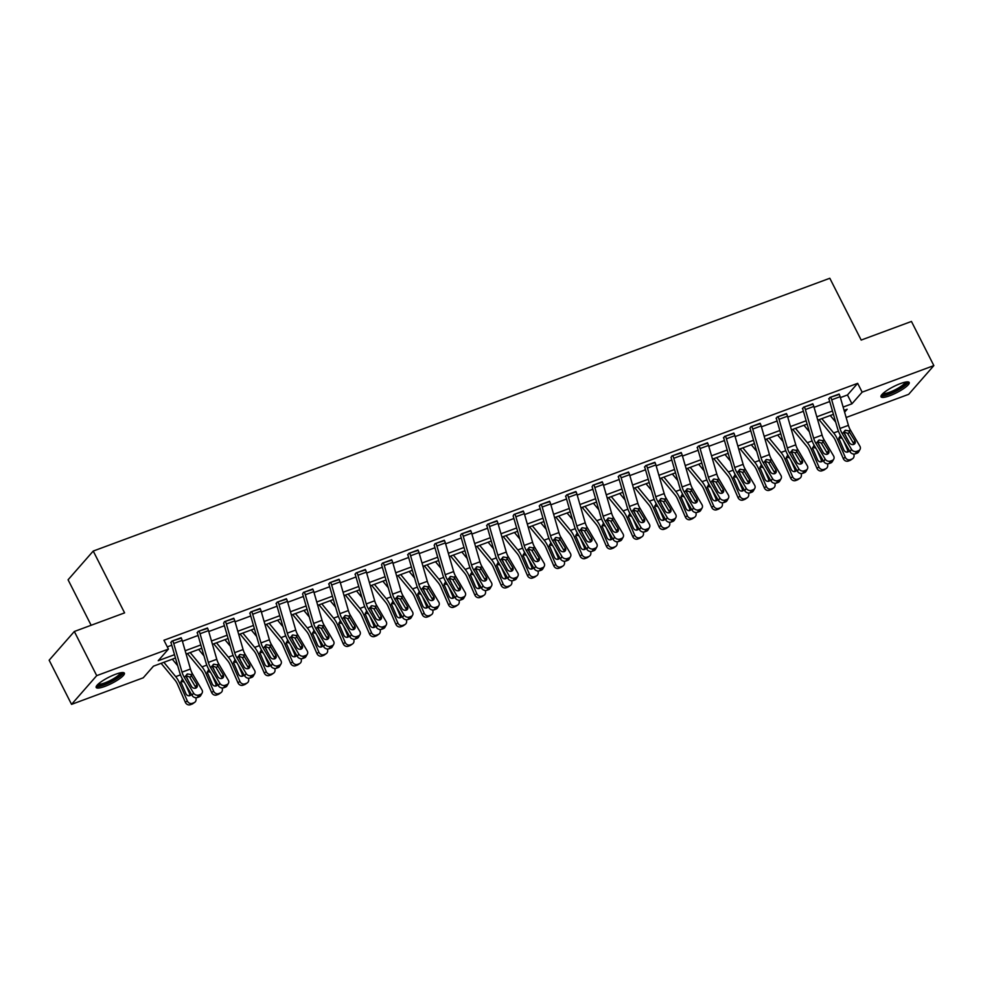 <?xml version="1.0" encoding="UTF-8"?>
<svg xmlns="http://www.w3.org/2000/svg" width="983" height="983" viewBox="0 0 983 983"><rect width="100%" height="100%" fill="white"/><g stroke="black" fill="none" stroke-linecap="round" stroke-linejoin="round"><path stroke-width="1.47" d="M115.589 674.264A15.814 3.404 -26.9 0 1 124.386 673.158A15.814 3.404 -26.9 0 1 104.972 686.367A15.814 3.404 -26.9 0 1 96.174 687.473A15.814 3.404 -26.9 0 1 115.589 674.264M900.416 383.591A15.814 3.404 -26.9 0 1 909.214 382.498A15.814 3.404 -26.9 0 1 889.812 395.707A15.814 3.404 -26.9 0 1 881.014 396.8A15.814 3.404 -26.9 0 1 900.416 383.591M91.136 625.262L68.073 579.786L93.238 551.058L829.824 278.263L861.182 340.069L911.45 321.453L933.85 365.602L908.673 394.33L846.142 417.492M175.466 658.008L153.459 666.167L143.248 677.803L71.55 704.369L96.715 675.64L168.425 649.087L158.214 660.723L174.507 654.69M96.715 675.64L74.327 631.491L49.15 660.207L71.55 704.369M840.391 397.599L847.469 394.969L857.668 383.333L163.94 640.252L168.425 649.087M167.307 646.875L171.767 645.217M182.433 641.272L198.087 635.473M208.74 631.528L224.407 625.729M235.06 621.784L250.726 615.985M261.38 612.028L277.046 606.228M287.7 602.284L303.366 596.484M314.019 592.54L329.686 586.74M340.339 582.796L356.006 576.984M366.659 573.04L382.313 567.24M392.979 563.296L408.633 557.496M419.299 553.552L434.953 547.752M445.606 543.808L461.273 537.996M471.926 534.052L487.593 528.252M498.246 524.308L513.912 518.508M524.566 514.564L540.232 508.764M550.885 504.807L566.552 499.008M577.205 495.063L592.872 489.264M603.525 485.319L619.179 479.52M629.845 475.575L645.499 469.776M656.165 465.819L671.819 460.019M682.472 456.075L698.139 450.275M708.792 446.331L724.459 440.531M735.112 436.587L750.779 430.787M761.432 426.831L777.098 421.031M787.752 417.087L803.418 411.287M814.071 407.343L829.738 401.543M839.273 394.429L829.787 397.451L828.939 399.086M812.953 404.185L803.48 407.208L802.62 408.83M786.633 413.929L777.16 416.952L776.3 418.574M760.326 423.673L750.84 426.696L749.98 428.33A2.027 0.934 69.7 0 1 750.299 429.116L758.581 457.771A15.212 7.016 -110.3 0 0 761.69 465.045L771.09 481.019L772.503 478.537A4.055 3.354 29.6 0 0 777.823 480.589L779.507 479.974A4.055 3.354 29.6 0 0 781.092 478.66A4.055 3.354 29.6 0 0 780.932 475.416L771.532 459.442A10.137 4.682 -110.3 0 1 769.456 454.588L761.174 425.934A7.102 3.268 69.7 0 0 760.129 423.292L760.117 423.255M734.006 433.429L724.52 436.44L723.66 438.074M707.686 443.173L698.2 446.196L697.34 447.818M681.366 452.917L671.88 455.94L671.02 457.562A2.027 0.934 69.7 0 1 671.34 458.361L679.622 487.015A15.212 7.016 -110.3 0 0 682.73 494.289L692.143 510.251L693.543 507.781A4.055 3.354 29.6 0 0 698.864 509.833L700.547 509.206A4.055 3.354 29.6 0 0 702.132 507.904A4.055 3.354 29.6 0 0 701.973 504.648L692.573 488.686A10.137 4.682 -110.3 0 1 690.508 483.833L682.214 455.178A7.102 3.268 69.7 0 0 681.182 452.536L681.158 452.499M655.047 462.661L645.561 465.684L644.701 467.318M628.727 472.418L619.241 475.428L618.393 477.062M602.407 482.161L592.921 485.184L592.073 486.806A2.027 0.934 69.7 0 1 592.38 487.593L600.674 516.259A15.212 7.016 -110.3 0 0 603.783 523.521L613.183 539.495L614.584 537.013A4.055 3.354 29.6 0 0 619.904 539.077L621.6 538.451A4.055 3.354 29.6 0 0 623.173 537.148A4.055 3.354 29.6 0 0 623.025 533.892L613.625 517.918A10.137 4.682 -110.3 0 1 611.549 513.077L603.267 484.422A7.102 3.268 69.7 0 0 602.223 481.781L602.21 481.744M576.087 491.905L566.613 494.928L565.753 496.55M549.767 501.649L540.294 504.672L539.434 506.306M523.46 511.406L513.974 514.416L513.114 516.05A2.027 0.934 69.7 0 1 513.433 516.837L521.715 545.504A15.212 7.016 -110.3 0 0 524.824 552.765L534.224 568.739L535.637 566.257A4.055 3.354 29.6 0 0 540.957 568.321L542.641 567.695A4.055 3.354 29.6 0 0 544.226 566.392A4.055 3.354 29.6 0 0 544.066 563.136L534.666 547.162A10.137 4.682 -110.3 0 1 532.589 542.321L524.308 513.654A7.102 3.268 69.7 0 0 523.263 511.025L523.251 510.988M497.14 521.15L487.654 524.172L486.794 525.794M470.82 530.894L461.334 533.916L460.474 535.538A2.027 0.934 69.7 0 1 460.794 536.337L469.075 564.992A15.212 7.016 -110.3 0 0 472.184 572.266L481.584 588.227L482.997 585.757A4.055 3.354 29.6 0 0 488.318 587.809L490.001 587.195A4.055 3.354 29.6 0 0 491.586 585.88A4.055 3.354 29.6 0 0 491.426 582.624L482.026 566.663A10.137 4.682 -110.3 0 1 479.962 561.809L471.668 533.155A7.102 3.268 69.7 0 0 470.636 530.513L470.611 530.476M444.5 540.638L435.014 543.66L434.154 545.295A2.027 0.934 69.7 0 1 434.474 546.081L442.755 574.736A15.212 7.016 -110.3 0 0 445.864 582.01L455.276 597.983L456.677 595.501A4.055 3.354 29.6 0 0 461.998 597.566L463.681 596.939A4.055 3.354 29.6 0 0 465.266 595.624A4.055 3.354 29.6 0 0 465.106 592.38L455.707 576.407A10.137 4.682 -110.3 0 1 453.642 571.565L445.348 542.899A7.102 3.268 69.7 0 0 444.316 540.257L444.291 540.232M418.18 550.394L408.695 553.404L407.834 555.039M391.861 560.138L382.375 563.161L381.527 564.783A2.027 0.934 69.7 0 1 381.834 565.569L390.128 594.236A15.212 7.016 -110.3 0 0 393.237 601.498L402.637 617.471L404.038 615.002A4.055 3.354 29.6 0 0 409.358 617.054L411.054 616.427A4.055 3.354 29.6 0 0 412.627 615.125A4.055 3.354 29.6 0 0 412.479 611.868L403.079 595.895A10.137 4.682 -110.3 0 1 401.003 591.053L392.709 562.399A7.102 3.268 69.7 0 0 391.676 559.757L391.664 559.72M365.541 569.882L356.055 572.905L355.207 574.527M339.221 579.626L329.747 582.649L328.887 584.283M312.901 589.382L303.428 592.393L302.567 594.027A2.027 0.934 69.7 0 1 302.887 594.813L311.169 623.48A15.212 7.016 -110.3 0 0 314.277 630.742L323.677 646.716L325.09 644.234A4.055 3.354 29.6 0 0 330.411 646.298L332.094 645.671A4.055 3.354 29.6 0 0 333.679 644.369A4.055 3.354 29.6 0 0 333.52 641.113L324.12 625.139A10.137 4.682 -110.3 0 1 322.043 620.298L313.761 591.631A7.102 3.268 69.7 0 0 312.717 589.001L312.705 588.964M286.594 599.126L277.108 602.149L276.248 603.771M260.274 608.87L250.788 611.893L249.928 613.527M233.954 618.626L224.468 621.637L223.608 623.271A2.027 0.934 69.7 0 1 223.927 624.058L232.209 652.712A15.212 7.016 -110.3 0 0 235.318 659.986L244.718 675.96L246.131 673.478A4.055 3.354 29.6 0 0 251.451 675.542L253.135 674.916A4.055 3.354 29.6 0 0 254.72 673.601A4.055 3.354 29.6 0 0 254.56 670.357L245.16 654.383A10.137 4.682 -110.3 0 1 243.096 649.542L234.802 620.875A7.102 3.268 69.7 0 0 233.77 618.233L233.745 618.209M207.634 628.37L198.148 631.393L197.288 633.015M181.314 638.114L171.828 641.137L170.968 642.759M74.327 631.491L124.595 612.876L93.238 551.058M857.668 383.333L862.152 392.156L933.85 365.602M843.131 407.073L851.942 403.804L862.152 392.156M185.173 650.746L200.827 644.946M211.48 641.002L227.147 635.202M237.8 631.258L253.467 625.458M264.12 621.502L279.786 615.702M290.44 611.758L306.106 605.958M316.759 602.014L332.426 596.214M343.079 592.27L358.746 586.47M369.399 582.514L385.053 576.714M395.719 572.77L411.373 566.97M422.039 563.026L437.693 557.226M448.346 553.282L464.013 547.47M474.666 543.525L490.333 537.726M500.986 533.781L516.653 527.982M527.306 524.037L542.972 518.238M553.626 514.293L569.292 508.481M579.945 504.537L595.612 498.737M606.265 494.793L621.92 488.993M632.585 485.049L648.239 479.249M658.905 475.293L674.559 469.493M685.212 465.549L700.879 459.749M711.532 455.805L727.199 450.005M737.852 446.061L753.519 440.261M764.172 436.305L779.838 430.505M790.492 426.561L806.158 420.761M816.812 416.817L832.478 411.017M844.606 412.172L847.186 409.235L844.09 410.378M833.437 414.334L817.77 420.134M807.117 424.078L791.45 429.878M780.797 433.822L765.13 439.622M754.477 443.566L738.811 449.378M728.157 453.323L712.491 459.122M701.837 463.067L686.171 468.866M675.518 472.811L659.863 478.61M649.198 482.555L633.543 488.367M622.878 492.311L607.224 498.111M596.57 502.055L580.904 507.855M570.251 511.799L554.584 517.599M543.931 521.555L528.264 527.355M517.611 531.299L501.944 537.099M491.291 541.043L475.625 546.843M464.971 550.787L449.305 556.587M438.651 560.543L422.997 566.343M412.332 570.287L396.677 576.087M386.012 580.031L370.358 585.831M359.704 589.775L344.038 595.575M333.384 599.532L317.718 605.331M307.065 609.276L291.398 615.075M280.745 619.02L265.078 624.819M254.425 628.764L238.758 634.563M228.105 638.52L212.439 644.32M201.785 648.264L186.131 654.064M847.469 394.969L851.942 403.804M839.077 394.023L839.089 394.048A7.102 3.268 69.7 0 1 840.133 396.69L848.415 425.356A10.137 4.682 -110.3 0 0 850.492 430.198L859.892 446.171A4.055 3.354 29.6 0 1 860.039 449.415A4.055 3.354 29.6 0 1 858.466 450.73L856.771 451.357L855.37 453.827L857.053 453.212L858.466 450.73M828.73 398.668L828.952 399.123A2.027 0.934 69.7 0 1 829.247 399.872L837.541 428.527A15.212 7.016 -110.3 0 0 840.649 435.801L850.049 451.775L851.45 449.292A4.055 3.354 29.6 0 0 856.771 451.357M830.635 397.144L830.66 397.181A7.102 3.268 69.7 0 1 831.692 399.811L839.986 428.477A10.137 4.682 -110.3 0 0 842.05 433.319L851.45 449.292M853.846 444.365A3.244 2.679 29.6 0 0 853.453 443.247L847.518 433.257L843.66 431.967M855.37 453.827A4.055 3.354 -150.4 0 1 850.049 451.775M860.039 449.415L858.638 451.897A4.055 3.354 -150.4 0 1 857.053 453.212M848.673 430.873L854.866 440.777A3.244 2.679 -150.4 0 1 849.459 442.768L843.869 432.643L845.466 430.247L848.673 430.873L850.492 430.198M844.606 430.787L845.466 430.247M819.072 419.643L832.97 436.477A10.137 4.682 69.7 0 1 835.538 440.753L843.291 458.606L845.257 457.23A4.055 3.576 55.1 0 0 850.246 459.688L848.268 461.052A4.055 3.576 -124.9 0 1 843.291 458.606M821.825 418.623L833.658 432.95A15.212 7.016 69.7 0 1 837.504 439.389L845.257 457.23M830.266 415.502L835.661 422.039M843.869 432.311A15.212 7.016 69.7 0 1 845.933 436.268L846.805 438.246M853.662 454.048L853.699 454.109A4.055 3.576 55.1 0 1 852.642 458.692L850.676 460.056A4.055 3.576 -124.9 0 1 849.963 460.437L848.268 461.052M849.337 450.57A3.244 2.863 -124.9 0 1 843.881 450.017L839.064 438.811L840.158 435.678M849.963 460.437L851.929 459.061L850.246 459.688M851.929 459.061A4.055 3.576 55.1 0 0 852.642 458.692M847.285 452.119A3.244 2.863 55.1 0 0 847.309 449.391L848.255 448.727M843.574 440.765L847.309 449.391M842.148 438.307L838.99 437.632M906.535 381.932A13.688 2.949 -26.9 0 1 906.559 381.969A13.688 2.949 -26.9 0 1 896.115 390.669A13.688 2.949 -26.9 0 1 882.242 394.515A13.688 2.949 -26.9 0 1 882.144 394.318M881.063 395.842A15.716 3.379 153.1 0 0 895.931 391.246A15.716 3.379 153.1 0 0 908.403 381.969M883.041 393.433A12.668 2.728 153.1 0 0 895.181 389.784A12.668 2.728 153.1 0 0 905.294 382.141M121.708 672.605A13.688 2.949 -26.9 0 1 117.186 677.84A13.688 2.949 -26.9 0 1 104.972 684.143A13.688 2.949 -26.9 0 1 97.317 684.979M98.214 684.094A12.668 2.728 153.1 0 0 104.874 682.878A12.668 2.728 153.1 0 0 120.467 672.802M96.236 686.503A15.716 3.379 153.1 0 0 104.296 684.918A15.716 3.379 153.1 0 0 123.575 672.63M812.757 403.767L812.769 403.804A7.102 3.268 69.7 0 1 813.813 406.434L822.095 435.1A10.137 4.682 -110.3 0 0 824.172 439.942L833.572 455.915A4.055 3.354 29.6 0 1 833.719 459.172A4.055 3.354 29.6 0 1 832.146 460.474L830.463 461.101L829.05 463.583L830.733 462.956L832.146 460.474M802.411 408.424L802.632 408.867A2.027 0.934 69.7 0 1 802.927 409.616L811.221 438.283A15.212 7.016 -110.3 0 0 814.329 445.545L823.729 461.519L825.13 459.036A4.055 3.354 29.6 0 0 830.463 461.101M812.769 403.804L804.34 406.925A7.102 3.268 69.7 0 1 805.372 409.567L813.666 438.221A10.137 4.682 -110.3 0 0 815.73 443.075L825.13 459.036M827.539 454.121A3.244 2.679 29.6 0 0 827.133 453.003L821.198 443.001L817.34 441.723M829.05 463.583A4.055 3.354 -150.4 0 1 823.729 461.519M833.719 459.172L832.318 461.641A4.055 3.354 -150.4 0 1 830.733 462.956M822.353 440.617L828.546 450.521A3.244 2.679 -150.4 0 1 823.152 452.524L817.549 442.399L819.146 439.991L822.353 440.617L824.172 439.942M818.286 440.531L819.146 439.991M777.995 416.632L786.449 413.548A7.102 3.268 69.7 0 1 787.494 416.19L795.775 444.844A10.137 4.682 -110.3 0 0 797.852 449.698L807.252 465.659A4.055 3.354 29.6 0 1 807.399 468.916A4.055 3.354 29.6 0 1 805.827 470.218L804.143 470.845L802.73 473.327L804.426 472.7L805.827 470.218M776.091 418.168L776.312 418.611A2.027 0.934 69.7 0 1 776.619 419.372L784.901 448.027A15.212 7.016 -110.3 0 0 788.01 455.301L797.41 471.262L798.823 468.793A4.055 3.354 29.6 0 0 804.143 470.845M778.02 416.669A7.102 3.268 69.7 0 1 779.052 419.311L787.346 447.965A10.137 4.682 -110.3 0 0 789.41 452.819L798.823 468.793M801.219 463.865A3.244 2.679 29.6 0 0 800.826 462.747L794.878 452.745L791.02 451.467M802.73 473.327A4.055 3.354 -150.4 0 1 797.41 471.262M807.399 468.916L805.999 471.398A4.055 3.354 -150.4 0 1 804.426 472.7M796.033 450.361L802.226 460.265A3.244 2.679 -150.4 0 1 796.832 462.268L791.229 452.143L792.826 449.747L796.033 450.361L797.852 449.698M791.966 450.275L792.826 449.747M792.753 429.399L806.65 446.221A10.137 4.682 69.7 0 1 809.218 450.509L816.971 468.35L818.937 466.986A4.055 3.576 55.1 0 0 823.926 469.432L821.948 470.808A4.055 3.576 -124.9 0 1 816.971 468.35M795.505 428.379L807.338 442.706A15.212 7.016 69.7 0 1 811.184 449.133L818.937 466.986M803.947 425.246L809.341 431.783M817.549 442.055A15.212 7.016 69.7 0 1 819.625 446.012L820.486 448.002M827.342 463.792L827.379 463.853A4.055 3.576 55.1 0 1 826.322 468.436L824.356 469.813A4.055 3.576 -124.9 0 1 823.643 470.181L821.948 470.808M823.017 460.314A3.244 2.863 -124.9 0 1 817.561 459.761L812.744 448.555L813.838 445.434M823.643 470.181L825.609 468.805L823.926 469.432M825.609 468.805A4.055 3.576 55.1 0 0 826.322 468.436M820.965 461.863A3.244 2.863 55.1 0 0 821.002 459.135L821.935 458.483M817.254 450.521L821.002 459.135M815.829 448.051L812.671 447.376M766.445 439.143L780.342 455.965A10.137 4.682 69.7 0 1 782.898 460.253L790.651 478.107L792.617 476.73A4.055 3.576 55.1 0 0 797.606 479.176L795.64 480.552A4.055 3.576 -124.9 0 1 790.651 478.107M769.185 438.123L781.018 452.45A15.212 7.016 69.7 0 1 784.864 458.877L792.617 476.73M777.627 435.002L783.021 441.539M791.241 451.811A15.212 7.016 69.7 0 1 793.306 455.756L794.166 457.746M801.022 473.536L801.059 473.609A4.055 3.576 55.1 0 1 800.002 478.18L798.036 479.557A4.055 3.576 -124.9 0 1 797.324 479.925L795.64 480.552M796.697 470.058A3.244 2.863 -124.9 0 1 791.254 469.505L786.437 458.299L787.518 455.178M797.324 479.925L799.29 478.549L797.606 479.176M799.29 478.549A4.055 3.576 55.1 0 0 800.002 478.18M794.645 471.607A3.244 2.863 55.1 0 0 794.682 468.879L795.616 468.227M790.934 460.265L794.682 468.879M789.521 457.795L786.363 457.132M751.676 426.389L751.7 426.413A7.102 3.268 69.7 0 1 752.732 429.055L761.026 457.722A10.137 4.682 -110.3 0 0 763.091 462.563L772.503 478.537M774.899 473.609A3.244 2.679 29.6 0 0 774.506 472.491L768.559 462.501L764.7 461.211M777.823 480.589L776.41 483.071L778.106 482.444L779.507 479.974M776.41 483.071A4.055 3.354 -150.4 0 1 771.09 481.019M781.092 478.66L779.679 481.142A4.055 3.354 -150.4 0 1 778.106 482.444M769.714 460.118L775.906 470.021A3.244 2.679 -150.4 0 1 770.512 472.012L764.909 461.887L766.507 459.491L769.714 460.118L771.532 459.442M765.646 460.019L766.507 459.491M723.451 437.656L723.685 438.111A2.027 0.934 69.7 0 1 723.98 438.86L732.261 467.515A15.212 7.016 -110.3 0 0 735.37 474.789L744.77 490.763L746.183 488.281L736.783 472.307A10.137 4.682 -110.3 0 1 734.706 467.466L726.412 438.799A7.102 3.268 69.7 0 0 725.38 436.169L733.822 433.036A7.102 3.268 69.7 0 1 734.854 435.678L743.136 464.345A10.137 4.682 -110.3 0 0 745.212 469.186L754.612 485.16A4.055 3.354 29.6 0 1 754.772 488.404A4.055 3.354 29.6 0 1 753.187 489.718L751.504 490.345L750.09 492.815L751.786 492.2L753.187 489.718M748.579 483.353A3.244 2.679 29.6 0 0 748.186 482.248L742.239 472.245L738.38 470.955M750.09 492.815A4.055 3.354 -150.4 0 1 744.77 490.763M754.772 488.404L753.359 490.886A4.055 3.354 -150.4 0 1 751.786 492.2M746.183 488.281A4.055 3.354 29.6 0 0 751.504 490.345M743.394 469.862L749.587 479.765A3.244 2.679 -150.4 0 1 744.192 481.768L738.589 471.643L740.187 469.235L743.394 469.862L745.212 469.186M739.339 469.776L740.187 469.235M707.477 442.755L707.502 442.792A7.102 3.268 69.7 0 1 708.534 445.434L716.828 474.089A10.137 4.682 -110.3 0 0 718.892 478.93L728.292 494.904A4.055 3.354 29.6 0 1 728.452 498.16A4.055 3.354 29.6 0 1 726.867 499.462L725.184 500.089L723.783 502.571L725.466 501.944L726.867 499.462M697.131 447.412L697.365 447.855A2.027 0.934 69.7 0 1 697.66 448.604L705.941 477.271A15.212 7.016 -110.3 0 0 709.05 484.533L718.45 500.507L719.863 498.025A4.055 3.354 29.6 0 0 725.184 500.089M699.048 445.877L699.06 445.913A7.102 3.268 69.7 0 1 700.105 448.555L708.387 477.21A10.137 4.682 -110.3 0 0 710.463 482.063L719.863 498.025M722.259 493.11A3.244 2.679 29.6 0 0 721.866 491.991L715.919 481.989L712.061 480.712M723.783 502.571A4.055 3.354 -150.4 0 1 718.45 500.507M728.452 498.16L727.039 500.63A4.055 3.354 -150.4 0 1 725.466 501.944M717.074 479.606L723.267 489.509A3.244 2.679 -150.4 0 1 717.873 491.512L712.282 481.387L713.879 478.979L717.074 479.606L718.892 478.93M713.019 479.52L713.879 478.979M740.125 448.887L754.022 465.709A10.137 4.682 69.7 0 1 756.578 469.997L764.332 487.851L766.298 486.474A4.055 3.576 55.1 0 0 771.286 488.932L769.32 490.296A4.055 3.576 -124.9 0 1 764.332 487.851M742.865 447.867L754.711 462.194A15.212 7.016 69.7 0 1 758.544 468.633L766.298 486.474M751.307 444.746L756.701 451.283M764.921 461.555A15.212 7.016 69.7 0 1 766.986 465.5L767.846 467.49M774.715 483.28L774.739 483.353A4.055 3.576 55.1 0 1 773.682 487.924L771.716 489.301A4.055 3.576 -124.9 0 1 771.004 489.669L769.32 490.296M770.377 479.802A3.244 2.863 -124.9 0 1 764.934 479.262L760.117 468.043L761.198 464.922M771.004 489.669L772.97 488.305L771.286 488.932M772.97 488.305A4.055 3.576 55.1 0 0 773.682 487.924M768.325 481.363A3.244 2.863 55.1 0 0 768.362 478.635L769.296 477.971M764.614 470.009L768.362 478.635M763.201 467.552L760.043 466.876M713.805 458.631L727.703 475.465A10.137 4.682 69.7 0 1 730.258 479.741L738.012 497.595L739.99 496.218A4.055 3.576 55.1 0 0 744.967 498.676L743.001 500.04A4.055 3.576 -124.9 0 1 738.012 497.595M716.558 457.611L728.391 471.951A15.212 7.016 69.7 0 1 732.224 478.377L739.99 496.218M724.987 454.49L730.381 461.027M738.602 471.299A15.212 7.016 69.7 0 1 740.666 475.256L741.526 477.234M748.395 493.036L748.419 493.097A4.055 3.576 55.1 0 1 747.363 497.681L745.397 499.045A4.055 3.576 -124.9 0 1 744.684 499.425L743.001 500.04M744.057 489.559A3.244 2.863 -124.9 0 1 738.614 489.006L733.797 477.799L734.879 474.666M744.684 499.425L746.65 498.049L744.967 498.676M746.65 498.049A4.055 3.576 55.1 0 0 747.363 497.681M742.005 491.107A3.244 2.863 55.1 0 0 742.042 488.379L742.988 487.715M738.294 479.753L742.042 488.379M736.881 477.296L733.723 476.62M687.486 468.387L701.383 485.209A10.137 4.682 69.7 0 1 703.939 489.497L711.704 507.339L713.67 505.975A4.055 3.576 55.1 0 0 718.647 508.42L716.681 509.796A4.055 3.576 -124.9 0 1 711.704 507.339M690.238 467.367L702.071 481.695A15.212 7.016 69.7 0 1 705.905 488.121L713.67 505.975M698.667 464.234L704.074 470.771M712.282 481.043A15.212 7.016 69.7 0 1 714.346 485L715.206 486.99M722.075 502.78L722.1 502.841A4.055 3.576 55.1 0 1 721.043 507.425L719.077 508.801A4.055 3.576 -124.9 0 1 718.364 509.169L716.681 509.796M717.75 499.303A3.244 2.863 -124.9 0 1 712.294 498.75L707.477 487.543L708.559 484.422M718.364 509.169L720.33 507.793L718.647 508.42M720.33 507.793A4.055 3.576 55.1 0 0 721.043 507.425M715.685 500.851A3.244 2.863 55.1 0 0 715.722 498.123L716.668 497.472M711.975 489.509L715.722 498.123M710.562 487.04L707.404 486.364M661.166 478.131L675.063 494.953A10.137 4.682 69.7 0 1 677.619 499.241L685.384 517.095L687.35 515.719A4.055 3.576 55.1 0 0 692.327 518.164L690.361 519.54A4.055 3.576 -124.9 0 1 685.384 517.095M663.918 477.111L675.751 491.439A15.212 7.016 69.7 0 1 679.597 497.865L687.35 515.719M672.347 473.99L677.754 480.527M685.962 490.8A15.212 7.016 69.7 0 1 688.026 494.744L688.886 496.734M695.755 512.524L695.78 512.598A4.055 3.576 55.1 0 1 694.723 517.169L692.757 518.545A4.055 3.576 -124.9 0 1 692.044 518.913L690.361 519.54M691.43 509.047A3.244 2.863 -124.9 0 1 685.974 508.494L681.158 497.287L682.239 494.166M692.044 518.913L694.023 517.537L692.327 518.164M694.023 517.537A4.055 3.576 55.1 0 0 694.723 517.169M689.378 510.595A3.244 2.863 55.1 0 0 689.402 507.867L690.349 507.216M685.655 499.253L689.402 507.867M684.242 496.796L681.084 496.12M634.846 487.875L648.743 504.697A10.137 4.682 69.7 0 1 651.311 508.985L659.065 526.839L661.031 525.463A4.055 3.576 55.1 0 0 666.007 527.92L664.041 529.284A4.055 3.576 -124.9 0 1 659.065 526.839M637.598 486.855L649.431 501.183A15.212 7.016 69.7 0 1 653.277 507.621L661.031 525.463M646.028 483.734L651.434 490.271M659.642 500.544A15.212 7.016 69.7 0 1 661.706 504.488L662.579 506.478M669.435 522.268L669.46 522.342A4.055 3.576 55.1 0 1 668.415 526.913L666.437 528.289A4.055 3.576 -124.9 0 1 665.724 528.657L664.041 529.284M665.11 518.791A3.244 2.863 -124.9 0 1 659.654 518.25L654.838 507.031L655.931 503.91M665.724 528.657L667.703 527.293L666.007 527.92M667.703 527.293A4.055 3.576 55.1 0 0 668.415 526.913M663.058 520.351A3.244 2.863 55.1 0 0 663.083 517.623L664.029 516.96M659.335 508.997L663.083 517.623M657.922 506.54L654.764 505.864M608.526 497.619L622.423 514.453A10.137 4.682 69.7 0 1 624.991 518.741L632.745 536.583L634.711 535.219A4.055 3.576 55.1 0 0 639.687 537.664L637.721 539.04A4.055 3.576 -124.9 0 1 632.745 536.583M611.279 496.612L623.111 510.939A15.212 7.016 69.7 0 1 626.957 517.365L634.711 535.219M619.72 493.478L625.114 500.015M633.322 510.288A15.212 7.016 69.7 0 1 635.387 514.244L636.259 516.222M643.115 532.024L643.152 532.086A4.055 3.576 55.1 0 1 642.096 536.669L640.13 538.033A4.055 3.576 -124.9 0 1 639.417 538.414L637.721 539.04M638.79 528.547A3.244 2.863 -124.9 0 1 633.335 527.994L628.518 516.788L629.611 513.667M639.417 538.414L641.383 537.037L639.687 537.664M641.383 537.037A4.055 3.576 55.1 0 0 642.096 536.669M636.738 530.095A3.244 2.863 55.1 0 0 636.763 527.367L637.709 526.704M633.027 518.741L636.763 527.367M631.602 516.284L628.444 515.608M582.206 507.375L596.103 524.197A10.137 4.682 69.7 0 1 598.672 528.485L606.425 546.327L608.391 544.963A4.055 3.576 55.1 0 0 613.38 547.408L611.401 548.784A4.055 3.576 -124.9 0 1 606.425 546.327M584.959 506.356L596.792 520.683A15.212 7.016 69.7 0 1 600.638 527.109L608.391 544.963M593.4 503.235L598.794 509.759M607.003 520.032A15.212 7.016 69.7 0 1 609.067 523.988L609.939 525.979M616.796 541.768L616.832 541.842A4.055 3.576 55.1 0 1 615.776 546.413L613.81 547.789A4.055 3.576 -124.9 0 1 613.097 548.158L611.401 548.784M612.47 538.291A3.244 2.863 -124.9 0 1 607.015 537.738L602.198 526.532L603.292 523.411M613.097 548.158L615.063 546.781L613.38 547.408M615.063 546.781A4.055 3.576 55.1 0 0 615.776 546.413M610.418 539.839A3.244 2.863 55.1 0 0 610.443 537.111L611.389 536.46M606.708 528.498L610.443 537.111M605.282 526.028L602.124 525.352M555.886 517.119L569.784 533.941A10.137 4.682 69.7 0 1 572.352 538.229L580.105 556.083L582.071 554.707A4.055 3.576 55.1 0 0 587.06 557.152L585.082 558.528A4.055 3.576 -124.9 0 1 580.105 556.083M558.639 516.1L570.472 530.427A15.212 7.016 69.7 0 1 574.318 536.853L582.071 554.707M567.08 512.979L572.475 519.515M580.683 529.788A15.212 7.016 69.7 0 1 582.759 533.732L583.619 535.723M590.476 551.512L590.513 551.586A4.055 3.576 55.1 0 1 589.456 556.157L587.49 557.533A4.055 3.576 -124.9 0 1 586.777 557.902L585.082 558.528M586.151 548.035A3.244 2.863 -124.9 0 1 580.695 547.482L575.878 536.276L576.972 533.155M586.777 557.902L588.743 556.538L587.06 557.152M588.743 556.538A4.055 3.576 55.1 0 0 589.456 556.157M584.099 549.595A3.244 2.863 55.1 0 0 584.135 546.855L585.069 546.204M580.388 538.242L584.135 546.855M578.962 535.784L575.805 535.108M529.579 526.863L543.476 543.685A10.137 4.682 69.7 0 1 546.032 547.973L553.785 565.827L555.751 564.451A4.055 3.576 55.1 0 0 560.74 566.908L558.774 568.272A4.055 3.576 -124.9 0 1 553.785 565.827M532.319 525.844L544.152 540.171A15.212 7.016 69.7 0 1 547.998 546.609L555.751 564.451M540.761 522.723L546.155 529.259M554.375 539.532A15.212 7.016 69.7 0 1 556.439 543.476L557.3 545.467M564.156 561.256L564.193 561.33A4.055 3.576 55.1 0 1 563.136 565.913L561.17 567.277A4.055 3.576 -124.9 0 1 560.457 567.646L558.774 568.272M559.831 557.779A3.244 2.863 -124.9 0 1 554.387 557.238L549.571 546.02L550.652 542.899M560.457 567.646L562.423 566.282L560.74 566.908M562.423 566.282A4.055 3.576 55.1 0 0 563.136 565.913M557.779 559.339A3.244 2.863 55.1 0 0 557.816 556.611L558.749 555.948M554.068 547.986L557.816 556.611M552.655 545.528L549.497 544.852M503.259 536.607L517.156 553.441A10.137 4.682 69.7 0 1 519.712 557.73L527.466 575.571L529.432 574.207A4.055 3.576 55.1 0 0 534.42 576.652L532.454 578.029A4.055 3.576 -124.9 0 1 527.466 575.571M505.999 535.6L517.844 549.927A15.212 7.016 69.7 0 1 521.678 556.353L529.432 574.207M514.441 532.467L519.835 539.003M528.055 549.276A15.212 7.016 69.7 0 1 530.12 553.232L530.98 555.223M537.848 571.012L537.873 571.074A4.055 3.576 55.1 0 1 536.816 575.657L534.85 577.021A4.055 3.576 -124.9 0 1 534.138 577.402L532.454 578.029M533.511 567.535A3.244 2.863 -124.9 0 1 528.068 566.982L523.251 555.776L524.332 552.655M534.138 577.402L536.104 576.026L534.42 576.652M536.104 576.026A4.055 3.576 55.1 0 0 536.816 575.657M531.459 569.083A3.244 2.863 55.1 0 0 531.496 566.355L532.43 565.692M527.748 557.742L531.496 566.355M526.335 555.272L523.177 554.596M476.939 546.364L490.836 563.185A10.137 4.682 69.7 0 1 493.392 567.474L501.146 585.315L503.124 583.951A4.055 3.576 55.1 0 0 508.1 586.396L506.134 587.773A4.055 3.576 -124.9 0 1 501.146 585.315M479.692 545.344L491.525 559.671A15.212 7.016 69.7 0 1 495.358 566.097L503.124 583.951M488.121 542.223L493.515 548.76M501.735 559.032A15.212 7.016 69.7 0 1 503.8 562.976L504.66 564.967M511.529 580.756L511.553 580.83A4.055 3.576 55.1 0 1 510.496 585.401L508.53 586.777A4.055 3.576 -124.9 0 1 507.818 587.146L506.134 587.773M507.191 577.279A3.244 2.863 -124.9 0 1 501.748 576.726L496.931 565.52L498.012 562.399M507.818 587.146L509.784 585.77L508.1 586.396M509.784 585.77A4.055 3.576 55.1 0 0 510.496 585.401M505.139 578.827A3.244 2.863 55.1 0 0 505.176 576.099L506.122 575.448M501.428 567.486L505.176 576.099M500.015 565.016L496.857 564.34M450.619 556.108L464.517 572.929A10.137 4.682 69.7 0 1 467.072 577.218L474.838 595.071L476.804 593.695A4.055 3.576 55.1 0 0 481.781 596.14L479.815 597.517A4.055 3.576 -124.9 0 1 474.838 595.071M453.372 555.088L465.205 569.415A15.212 7.016 69.7 0 1 469.038 575.841L476.804 593.695M461.801 551.967L467.208 558.504M475.416 568.776A15.212 7.016 69.7 0 1 477.48 572.72L478.34 574.711M485.209 590.5L485.233 590.574A4.055 3.576 55.1 0 1 484.177 595.145L482.211 596.521A4.055 3.576 -124.9 0 1 481.498 596.89L479.815 597.517M480.884 587.023A3.244 2.863 -124.9 0 1 475.428 586.482L470.611 575.264L471.693 572.143M481.498 596.89L483.464 595.526L481.781 596.14M483.464 595.526A4.055 3.576 55.1 0 0 484.177 595.145M478.819 588.584A3.244 2.863 55.1 0 0 478.856 585.843L479.802 585.192M475.108 577.23L478.856 585.843M473.695 574.772L470.538 574.097M424.3 565.852L438.197 582.673A10.137 4.682 69.7 0 1 440.753 586.962L448.518 604.815L450.484 603.439A4.055 3.576 55.1 0 0 455.461 605.897L453.495 607.261A4.055 3.576 -124.9 0 1 448.518 604.815M427.052 564.832L438.885 579.159A15.212 7.016 69.7 0 1 442.731 585.598L450.484 603.439M435.481 561.711L440.888 568.248M449.096 578.52A15.212 7.016 69.7 0 1 451.16 582.464L452.02 584.455M458.889 600.244L458.914 600.318A4.055 3.576 55.1 0 1 457.857 604.901L455.891 606.265A4.055 3.576 -124.9 0 1 455.178 606.634L453.495 607.261M454.564 596.779A3.244 2.863 -124.9 0 1 449.108 596.226L444.291 585.008L445.373 581.887M455.178 606.634L457.156 605.27L455.461 605.897M457.156 605.27A4.055 3.576 55.1 0 0 457.857 604.901M452.512 598.328A3.244 2.863 55.1 0 0 452.536 595.6L453.482 594.936M448.789 586.974L452.536 595.6M447.376 584.516L444.218 583.841M397.98 575.596L411.877 592.43A10.137 4.682 69.7 0 1 414.445 596.718L422.199 614.559L424.164 613.195A4.055 3.576 55.1 0 0 429.141 615.641L427.175 617.017A4.055 3.576 -124.9 0 1 422.199 614.559M400.732 574.588L412.565 588.915A15.212 7.016 69.7 0 1 416.411 595.342L424.164 613.195M409.161 571.455L414.568 577.992M422.776 588.264A15.212 7.016 69.7 0 1 424.84 592.221L425.713 594.211M432.569 610.001L432.594 610.062A4.055 3.576 55.1 0 1 431.549 614.645L429.571 616.009A4.055 3.576 -124.9 0 1 428.858 616.39L427.175 617.017M428.244 606.523A3.244 2.863 -124.9 0 1 422.788 605.97L417.972 594.764L419.065 591.643M428.858 616.39L430.837 615.014L429.141 615.641M430.837 615.014A4.055 3.576 55.1 0 0 431.549 614.645M426.192 608.072A3.244 2.863 55.1 0 0 426.217 605.344L427.163 604.692M422.469 596.73L426.217 605.344M421.056 594.26L417.898 593.585M371.66 585.352L385.557 602.174A10.137 4.682 69.7 0 1 388.125 606.462L395.879 624.316L397.845 622.939A4.055 3.576 55.1 0 0 402.821 625.385L400.855 626.761A4.055 3.576 -124.9 0 1 395.879 624.316M374.412 584.332L386.245 598.659A15.212 7.016 69.7 0 1 390.091 605.086L397.845 622.939M382.854 581.211L388.248 587.748M396.456 598.02A15.212 7.016 69.7 0 1 398.52 601.965L399.393 603.955M406.249 619.745L406.286 619.818A4.055 3.576 55.1 0 1 405.229 624.389L403.263 625.766A4.055 3.576 -124.9 0 1 402.551 626.134L400.855 626.761M401.924 616.267A3.244 2.863 -124.9 0 1 396.468 615.714L391.652 604.508L392.745 601.387M402.551 626.134L404.517 624.758L402.821 625.385M404.517 624.758A4.055 3.576 55.1 0 0 405.229 624.389M399.872 617.816A3.244 2.863 55.1 0 0 399.897 615.088L400.843 614.436M396.161 606.474L399.897 615.088M394.736 604.004L391.578 603.329M345.34 595.096L359.237 611.918A10.137 4.682 69.7 0 1 361.805 616.206L369.559 634.06L371.525 632.683A4.055 3.576 55.1 0 0 376.514 635.129L374.535 636.505A4.055 3.576 -124.9 0 1 369.559 634.06M348.093 594.076L359.925 608.403A15.212 7.016 69.7 0 1 363.771 614.83L371.525 632.683M356.534 590.955L361.928 597.492M370.136 607.764A15.212 7.016 69.7 0 1 372.201 611.709L373.073 613.699M379.929 629.489L379.966 629.562A4.055 3.576 55.1 0 1 378.91 634.133L376.944 635.51A4.055 3.576 -124.9 0 1 376.231 635.878L374.535 636.505M375.604 626.011A3.244 2.863 -124.9 0 1 370.149 625.471L365.332 614.252L366.426 611.131M376.231 635.878L378.197 634.514L376.514 635.129M378.197 634.514A4.055 3.576 55.1 0 0 378.91 634.133M373.552 627.572A3.244 2.863 55.1 0 0 373.577 624.832L374.523 624.18M369.841 616.218L373.577 624.832M368.416 613.761L365.258 613.085M319.02 604.84L332.918 621.674A10.137 4.682 69.7 0 1 335.486 625.95L343.239 643.804L345.205 642.427A4.055 3.576 55.1 0 0 350.194 644.885L348.228 646.249A4.055 3.576 -124.9 0 1 343.239 643.804M321.773 603.82L333.606 618.147A15.212 7.016 69.7 0 1 337.452 624.586L345.205 642.427M330.214 600.699L335.608 607.236M343.817 617.508A15.212 7.016 69.7 0 1 345.893 621.453L346.753 623.443M353.61 639.245L353.647 639.306A4.055 3.576 55.1 0 1 352.59 643.89L350.624 645.253A4.055 3.576 -124.9 0 1 349.911 645.634L348.228 646.249M349.284 635.768A3.244 2.863 -124.9 0 1 343.829 635.215L339.012 624.008L340.106 620.875M349.911 645.634L351.877 644.258L350.194 644.885M351.877 644.258A4.055 3.576 55.1 0 0 352.59 643.89M347.232 637.316A3.244 2.863 55.1 0 0 347.269 634.588L348.203 633.924M343.522 625.962L347.269 634.588M342.096 623.505L338.938 622.829M292.713 614.596L306.61 631.418A10.137 4.682 69.7 0 1 309.166 635.706L316.919 653.548L318.885 652.184A4.055 3.576 55.1 0 0 323.874 654.629L321.908 656.005A4.055 3.576 -124.9 0 1 316.919 653.548M295.453 613.576L307.286 627.904A15.212 7.016 69.7 0 1 311.132 634.33L318.885 652.184M303.894 610.443L309.289 616.98M317.509 627.252A15.212 7.016 69.7 0 1 319.573 631.209L320.433 633.199M327.29 648.989L327.327 649.05A4.055 3.576 55.1 0 1 326.27 653.634L324.304 655.01A4.055 3.576 -124.9 0 1 323.591 655.378L321.908 656.005M322.965 645.512A3.244 2.863 -124.9 0 1 317.521 644.959L312.705 633.752L313.786 630.631M323.591 655.378L325.557 654.002L323.874 654.629M325.557 654.002A4.055 3.576 55.1 0 0 326.27 653.634M320.913 647.06A3.244 2.863 55.1 0 0 320.95 644.332L321.883 643.681M317.202 635.718L320.95 644.332M315.789 633.249L312.631 632.573M266.393 624.34L280.29 641.162A10.137 4.682 69.7 0 1 282.846 645.45L290.599 663.304L292.578 661.928A4.055 3.576 55.1 0 0 297.554 664.373L295.588 665.749A4.055 3.576 -124.9 0 1 290.599 663.304M269.133 623.32L280.978 637.648A15.212 7.016 69.7 0 1 284.812 644.074L292.578 661.928M277.575 620.199L282.969 626.736M291.189 637.009A15.212 7.016 69.7 0 1 293.253 640.953L294.114 642.943M300.982 658.733L301.007 658.807A4.055 3.576 55.1 0 1 299.95 663.378L297.984 664.754A4.055 3.576 -124.9 0 1 297.271 665.122L295.588 665.749M296.645 655.256A3.244 2.863 -124.9 0 1 291.201 654.703L286.385 643.496L287.466 640.375M297.271 665.122L299.237 663.746L297.554 664.373M299.237 663.746A4.055 3.576 55.1 0 0 299.95 663.378M294.593 656.804A3.244 2.863 55.1 0 0 294.63 654.076L295.564 653.425M290.882 645.462L294.63 654.076M289.469 642.993L286.311 642.317M672.728 455.62L672.741 455.657A7.102 3.268 69.7 0 1 673.785 458.299L682.067 486.954A10.137 4.682 -110.3 0 0 684.143 491.807L693.543 507.781M695.939 502.854A3.244 2.679 29.6 0 0 695.546 501.735L689.599 491.733L685.753 490.456M698.864 509.833L697.463 512.315L699.146 511.688L700.547 509.206M697.463 512.315A4.055 3.354 -150.4 0 1 692.143 510.251M702.132 507.904L700.719 510.386A4.055 3.354 -150.4 0 1 699.146 511.688M690.754 489.35L696.959 499.253A3.244 2.679 -150.4 0 1 691.553 501.256L685.962 491.131L687.559 488.735L690.754 489.35L692.573 488.686M686.699 489.264L687.559 488.735M646.409 465.377L654.862 462.28A7.102 3.268 69.7 0 1 655.894 464.922L664.189 493.577A10.137 4.682 -110.3 0 0 666.253 498.43L675.665 514.404A4.055 3.354 29.6 0 1 675.812 517.648A4.055 3.354 29.6 0 1 674.24 518.963L672.544 519.589L671.143 522.059L672.827 521.432L674.24 518.963M644.492 466.9L644.725 467.343A2.027 0.934 69.7 0 1 645.02 468.105L653.314 496.759A15.212 7.016 -110.3 0 0 656.411 504.033L665.823 520.007L667.224 517.525A4.055 3.354 29.6 0 0 672.544 519.589M646.421 465.414A7.102 3.268 69.7 0 1 647.465 468.043L655.747 496.71A10.137 4.682 -110.3 0 0 657.824 501.551L667.224 517.525M669.62 512.598A3.244 2.679 29.6 0 0 669.226 511.479L663.292 501.49L659.433 500.2M671.143 522.059A4.055 3.354 -150.4 0 1 665.823 520.007M675.812 517.648L674.412 520.13A4.055 3.354 -150.4 0 1 672.827 521.432M664.447 499.106L670.639 509.01A3.244 2.679 -150.4 0 1 665.233 511L659.642 500.875L661.24 498.479L664.447 499.106L666.253 498.43M660.379 499.008L661.24 498.479M628.518 472L628.542 472.037A7.102 3.268 69.7 0 1 629.575 474.666L637.869 503.333A10.137 4.682 -110.3 0 0 639.945 508.174L649.345 524.148A4.055 3.354 29.6 0 1 649.493 527.392A4.055 3.354 29.6 0 1 647.92 528.707L646.224 529.333L644.823 531.815L646.507 531.189L647.92 528.707M618.184 476.644L618.405 477.099A2.027 0.934 69.7 0 1 618.7 477.849L626.994 506.515A15.212 7.016 -110.3 0 0 630.103 513.777L639.503 529.751L640.904 527.269A4.055 3.354 29.6 0 0 646.224 529.333M620.089 475.121L620.101 475.158A7.102 3.268 69.7 0 1 621.145 477.799L629.427 506.454A10.137 4.682 -110.3 0 0 631.504 511.295L640.904 527.269M643.3 522.342A3.244 2.679 29.6 0 0 642.907 521.236L636.972 511.234L633.113 509.944M644.823 531.815A4.055 3.354 -150.4 0 1 639.503 529.751M649.493 527.392L648.092 529.874A4.055 3.354 -150.4 0 1 646.507 531.189M638.127 508.85L644.32 518.754A3.244 2.679 -150.4 0 1 638.913 520.757L633.322 510.632L634.92 508.223L638.127 508.85L639.945 508.174M634.06 508.764L634.92 508.223M593.769 484.865L593.793 484.902A7.102 3.268 69.7 0 1 594.826 487.543L603.12 516.198A10.137 4.682 -110.3 0 0 605.184 521.051L614.584 537.013M616.98 532.098A3.244 2.679 29.6 0 0 616.587 530.98L610.652 520.978L606.794 519.7M619.904 539.077L618.504 541.559L620.187 540.933L621.6 538.451M618.504 541.559A4.055 3.354 -150.4 0 1 613.183 539.495M623.173 537.148L621.772 539.618A4.055 3.354 -150.4 0 1 620.187 540.933M611.807 518.594L618 528.498A3.244 2.679 -150.4 0 1 612.593 530.501L607.003 520.376L608.6 517.967L611.807 518.594L613.625 517.918M607.74 518.508L608.6 517.967M567.449 494.609L575.903 491.525A7.102 3.268 69.7 0 1 576.947 494.166L585.229 522.821A10.137 4.682 -110.3 0 0 587.306 527.674L596.706 543.636A4.055 3.354 29.6 0 1 596.853 546.892A4.055 3.354 29.6 0 1 595.28 548.195L593.597 548.821L592.184 551.303L593.867 550.677L595.28 548.195M565.544 496.145L565.766 496.587A2.027 0.934 69.7 0 1 566.061 497.349L574.355 526.003A15.212 7.016 -110.3 0 0 577.463 533.278L586.863 549.239L588.264 546.769A4.055 3.354 29.6 0 0 593.597 548.821M567.474 494.646A7.102 3.268 69.7 0 1 568.506 497.287L576.8 525.954A10.137 4.682 -110.3 0 0 578.864 530.795L588.264 546.769M590.672 541.842A3.244 2.679 29.6 0 0 590.267 540.724L584.332 530.734L580.474 529.444M592.184 551.303A4.055 3.354 -150.4 0 1 586.863 549.239M596.853 546.892L595.452 549.374A4.055 3.354 -150.4 0 1 593.867 550.677M585.487 528.338L591.68 538.242A3.244 2.679 -150.4 0 1 586.286 540.245L580.683 530.12L582.28 527.724L585.487 528.338L587.306 527.674M581.42 528.252L582.28 527.724M549.571 501.232L549.583 501.269A7.102 3.268 69.7 0 1 550.627 503.91L558.909 532.577A10.137 4.682 -110.3 0 0 560.986 537.418L570.386 553.392A4.055 3.354 29.6 0 1 570.533 556.636A4.055 3.354 29.6 0 1 568.96 557.951L567.277 558.577L565.864 561.047L567.56 560.421L568.96 557.951M539.225 505.889L539.446 506.343A2.027 0.934 69.7 0 1 539.753 507.093L548.035 535.747A15.212 7.016 -110.3 0 0 551.144 543.021L560.543 558.995L561.957 556.513A4.055 3.354 29.6 0 0 567.277 558.577M541.129 504.365L541.154 504.402A7.102 3.268 69.7 0 1 542.186 507.031L550.48 535.698A10.137 4.682 -110.3 0 0 552.544 540.539L561.957 556.513M564.353 551.586A3.244 2.679 29.6 0 0 563.959 550.468L558.012 540.478L554.154 539.188M565.864 561.047A4.055 3.354 -150.4 0 1 560.543 558.995M570.533 556.636L569.132 559.118A4.055 3.354 -150.4 0 1 567.56 560.421M559.167 538.094L565.36 547.998A3.244 2.679 -150.4 0 1 559.966 549.989L554.363 539.864L555.96 537.468L559.167 538.094L560.986 537.418M555.1 537.996L555.96 537.468M514.809 514.109L514.834 514.146A7.102 3.268 69.7 0 1 515.866 516.788L524.16 545.442A10.137 4.682 -110.3 0 0 526.224 550.283L535.637 566.257M538.033 561.342A3.244 2.679 29.6 0 0 537.64 560.224L531.692 550.222L527.834 548.932M540.957 568.321L539.544 570.804L541.24 570.177L542.641 567.695M539.544 570.804A4.055 3.354 -150.4 0 1 534.224 568.739M544.226 566.392L542.813 568.862A4.055 3.354 -150.4 0 1 541.24 570.177M532.847 547.838L539.04 557.742A3.244 2.679 -150.4 0 1 533.646 559.745L528.043 549.62L529.64 547.212L532.847 547.838L534.666 547.162M528.78 547.752L529.64 547.212M496.931 520.732L496.956 520.769A7.102 3.268 69.7 0 1 497.988 523.411L506.27 552.065A10.137 4.682 -110.3 0 0 508.346 556.906L517.746 572.88A4.055 3.354 29.6 0 1 517.906 576.136A4.055 3.354 29.6 0 1 516.321 577.439L514.637 578.065L513.224 580.548L514.92 579.921L516.321 577.439M486.585 525.389L486.818 525.831A2.027 0.934 69.7 0 1 487.113 526.581L495.395 555.248A15.212 7.016 -110.3 0 0 498.504 562.509L507.904 578.483L509.317 576.001A4.055 3.354 29.6 0 0 514.637 578.065M496.956 520.769L488.514 523.89A7.102 3.268 69.7 0 1 489.546 526.532L497.84 555.186A10.137 4.682 -110.3 0 0 499.917 560.04L509.317 576.001M511.713 571.086A3.244 2.679 29.6 0 0 511.32 569.968L505.373 559.966L501.514 558.688M513.224 580.548A4.055 3.354 -150.4 0 1 507.904 578.483M517.906 576.136L516.493 578.618A4.055 3.354 -150.4 0 1 514.92 579.921M506.528 557.582L512.721 567.486A3.244 2.679 -150.4 0 1 507.326 569.489L501.723 559.364L503.321 556.956L506.528 557.582L508.346 556.906M502.473 557.496L503.321 556.956M462.182 533.597L462.194 533.634A7.102 3.268 69.7 0 1 463.239 536.276L471.521 564.942A10.137 4.682 -110.3 0 0 473.597 569.784L482.997 585.757M485.393 580.83A3.244 2.679 29.6 0 0 485 579.712L479.053 569.722L475.194 568.432M488.318 587.809L486.917 590.291L488.6 589.665L490.001 587.195M486.917 590.291A4.055 3.354 -150.4 0 1 481.584 588.227M491.586 585.88L490.173 588.362A4.055 3.354 -150.4 0 1 488.6 589.665M480.208 567.326L486.401 577.23A3.244 2.679 -150.4 0 1 481.006 579.233L475.416 569.108L477.013 566.712L480.208 567.326L482.026 566.663M476.153 567.24L477.013 566.712M435.862 543.353L435.874 543.39A7.102 3.268 69.7 0 1 436.919 546.02L445.201 574.686A10.137 4.682 -110.3 0 0 447.277 579.528L456.677 595.501M459.073 590.574A3.244 2.679 29.6 0 0 458.68 589.456L452.733 579.466L448.887 578.176M461.998 597.566L460.597 600.035L462.28 599.421L463.681 596.939M460.597 600.035A4.055 3.354 -150.4 0 1 455.276 597.983M465.266 595.624L463.853 598.106A4.055 3.354 -150.4 0 1 462.28 599.421M453.888 577.082L460.093 586.986A3.244 2.679 -150.4 0 1 454.687 588.977L449.096 578.852L450.693 576.456L453.888 577.082L455.707 576.407M449.833 576.984L450.693 576.456M417.972 549.976L417.996 550.013A7.102 3.268 69.7 0 1 419.028 552.643L427.322 581.309A10.137 4.682 -110.3 0 0 429.387 586.151L438.799 602.124A4.055 3.354 29.6 0 1 438.946 605.381A4.055 3.354 29.6 0 1 437.374 606.683L435.678 607.31L434.277 609.792L435.961 609.165L437.374 606.683M407.626 554.621L407.859 555.076A2.027 0.934 69.7 0 1 408.154 555.825L416.448 584.492A15.212 7.016 -110.3 0 0 419.544 591.754L428.957 607.727L430.357 605.245A4.055 3.354 29.6 0 0 435.678 607.31M417.996 550.013L409.555 553.134A7.102 3.268 69.7 0 1 410.599 555.776L418.881 584.43A10.137 4.682 -110.3 0 0 420.957 589.272L430.357 605.245M432.753 600.33A3.244 2.679 29.6 0 0 432.36 599.212L426.425 589.21L422.567 587.92M434.277 609.792A4.055 3.354 -150.4 0 1 428.957 607.727M438.946 605.381L437.546 607.85A4.055 3.354 -150.4 0 1 435.961 609.165M427.58 586.826L433.773 596.73A3.244 2.679 -150.4 0 1 428.367 598.733L422.776 588.608L424.373 586.2L427.58 586.826L429.387 586.151M423.513 586.74L424.373 586.2M383.223 562.841L383.235 562.878A7.102 3.268 69.7 0 1 384.279 565.52L392.561 594.174A10.137 4.682 -110.3 0 0 394.638 599.028L404.038 615.002M406.434 610.074A3.244 2.679 29.6 0 0 406.04 608.956L400.106 598.954L396.247 597.676M409.358 617.054L407.957 619.536L409.641 618.909L411.054 616.427M407.957 619.536A4.055 3.354 -150.4 0 1 402.637 617.471M412.627 615.125L411.226 617.607A4.055 3.354 -150.4 0 1 409.641 618.909M401.261 596.57L407.454 606.474A3.244 2.679 -150.4 0 1 402.047 608.477L396.456 598.352L398.054 595.956L401.261 596.57L403.079 595.895M397.193 596.484L398.054 595.956M365.344 569.464L365.357 569.501A7.102 3.268 69.7 0 1 366.401 572.143L374.683 600.797A10.137 4.682 -110.3 0 0 376.759 605.651L386.159 621.625A4.055 3.354 29.6 0 1 386.307 624.869A4.055 3.354 29.6 0 1 384.734 626.183L383.038 626.798L381.637 629.28L383.321 628.653L384.734 626.183M354.998 574.121L355.219 574.563A2.027 0.934 69.7 0 1 355.514 575.325L363.808 603.98A15.212 7.016 -110.3 0 0 366.917 611.254L376.317 627.228L377.718 624.746A4.055 3.354 29.6 0 0 383.038 626.798M356.903 572.597L356.927 572.622A7.102 3.268 69.7 0 1 357.959 575.264L366.254 603.931A10.137 4.682 -110.3 0 0 368.318 608.772L377.718 624.746M380.126 619.818A3.244 2.679 29.6 0 0 379.721 618.7L373.786 608.71L369.927 607.42M381.637 629.28A4.055 3.354 -150.4 0 1 376.317 627.228M386.307 624.869L384.906 627.351A4.055 3.354 -150.4 0 1 383.321 628.653M374.941 606.314L381.134 616.218A3.244 2.679 -150.4 0 1 375.727 618.221L370.136 608.096L371.734 605.7L374.941 606.314L376.759 605.651M370.874 606.228L371.734 605.7M328.678 583.865L328.9 584.32A2.027 0.934 69.7 0 1 329.194 585.069L337.488 613.724A15.212 7.016 -110.3 0 0 340.597 620.998L349.997 636.972L351.398 634.49L341.998 618.516A10.137 4.682 -110.3 0 1 339.934 613.675L331.64 585.008A7.102 3.268 69.7 0 0 330.607 582.378L339.037 579.245A7.102 3.268 69.7 0 1 340.081 581.887L348.363 610.554A10.137 4.682 -110.3 0 0 350.44 615.395L359.839 631.369A4.055 3.354 29.6 0 1 359.987 634.613A4.055 3.354 29.6 0 1 358.414 635.927L356.731 636.554L355.318 639.024L357.001 638.409L358.414 635.927M353.806 629.562A3.244 2.679 29.6 0 0 353.401 628.444L347.466 618.454L343.608 617.164M355.318 639.024A4.055 3.354 -150.4 0 1 349.997 636.972M359.987 634.613L358.586 637.095A4.055 3.354 -150.4 0 1 357.001 638.409M351.398 634.49A4.055 3.354 29.6 0 0 356.731 636.554M348.621 616.071L354.814 625.974A3.244 2.679 -150.4 0 1 349.42 627.965L343.817 617.84L345.414 615.444L348.621 616.071L350.44 615.395M344.554 615.972L345.414 615.444M304.263 592.085L304.288 592.122A7.102 3.268 69.7 0 1 305.32 594.764L313.614 623.419A10.137 4.682 -110.3 0 0 315.678 628.26L325.09 644.234M327.486 639.319A3.244 2.679 29.6 0 0 327.093 638.2L321.146 628.198L317.288 626.921M330.411 646.298L328.998 648.78L330.693 648.153L332.094 645.671M328.998 648.78A4.055 3.354 -150.4 0 1 323.677 646.716M333.679 644.369L332.266 646.839A4.055 3.354 -150.4 0 1 330.693 648.153M322.301 625.815L328.494 635.718A3.244 2.679 -150.4 0 1 323.1 637.721L317.497 627.596L319.094 625.188L322.301 625.815L324.12 625.139M318.234 625.729L319.094 625.188M286.385 598.708L286.397 598.745A7.102 3.268 69.7 0 1 287.441 601.387L295.723 630.042A10.137 4.682 -110.3 0 0 297.8 634.883L307.2 650.857A4.055 3.354 29.6 0 1 307.36 654.113A4.055 3.354 29.6 0 1 305.774 655.415L304.091 656.042L302.678 658.524L304.374 657.897L305.774 655.415M276.039 603.365L276.26 603.808A2.027 0.934 69.7 0 1 276.567 604.557L284.849 633.224A15.212 7.016 -110.3 0 0 287.958 640.486L297.358 656.46L298.771 653.99A4.055 3.354 29.6 0 0 304.091 656.042M286.397 598.745L277.968 601.866A7.102 3.268 69.7 0 1 279 604.508L287.294 633.163A10.137 4.682 -110.3 0 0 289.358 638.016L298.771 653.99M301.167 649.063A3.244 2.679 29.6 0 0 300.773 647.944L294.826 637.942L290.968 636.665M302.678 658.524A4.055 3.354 -150.4 0 1 297.358 656.46M307.36 654.113L305.946 656.595A4.055 3.354 -150.4 0 1 304.374 657.897M295.981 635.559L302.174 645.462A3.244 2.679 -150.4 0 1 296.78 647.465L291.177 637.34L292.774 634.944L295.981 635.559L297.8 634.883M291.914 635.473L292.774 634.944M249.719 613.109L249.952 613.552A2.027 0.934 69.7 0 1 250.247 614.314L258.529 642.968A15.212 7.016 -110.3 0 0 261.638 650.242L271.038 666.216L272.451 663.734L263.051 647.76A10.137 4.682 -110.3 0 1 260.974 642.919L252.692 614.252A7.102 3.268 69.7 0 0 251.648 611.61L260.09 608.489A7.102 3.268 69.7 0 1 261.122 611.131L269.403 639.786A10.137 4.682 -110.3 0 0 271.48 644.639L280.88 660.613A4.055 3.354 29.6 0 1 281.04 663.857A4.055 3.354 29.6 0 1 279.455 665.172L277.771 665.786L276.358 668.268L278.054 667.641L279.455 665.172M274.847 658.807A3.244 2.679 29.6 0 0 274.454 657.688L268.506 647.699L264.648 646.409M276.358 668.268A4.055 3.354 -150.4 0 1 271.038 666.216M281.04 663.857L279.627 666.339A4.055 3.354 -150.4 0 1 278.054 667.641M272.451 663.734A4.055 3.354 29.6 0 0 277.771 665.786M269.661 645.315L275.854 655.219A3.244 2.679 -150.4 0 1 270.46 657.209L264.857 647.084L266.454 644.688L269.661 645.315L271.48 644.639M265.607 645.217L266.454 644.688M225.316 621.33L225.328 621.367A7.102 3.268 69.7 0 1 226.373 623.996L234.654 652.663A10.137 4.682 -110.3 0 0 236.731 657.504L246.131 673.478M248.527 668.551A3.244 2.679 29.6 0 0 248.134 667.445L242.187 657.443L238.328 656.153M251.451 675.542L250.051 678.012L251.734 677.398L253.135 674.916M250.051 678.012A4.055 3.354 -150.4 0 1 244.718 675.96M254.72 673.601L253.307 676.083A4.055 3.354 -150.4 0 1 251.734 677.398M243.342 655.059L249.535 664.963A3.244 2.679 -150.4 0 1 244.14 666.953L238.55 656.828L240.147 654.432L243.342 655.059L245.16 654.383M239.287 654.973L240.147 654.432M207.425 627.953L207.45 627.99A7.102 3.268 69.7 0 1 208.482 630.619L216.776 659.286A10.137 4.682 -110.3 0 0 218.84 664.127L228.24 680.101A4.055 3.354 29.6 0 1 228.4 683.357A4.055 3.354 29.6 0 1 226.815 684.66L225.132 685.286L223.731 687.768L225.414 687.142L226.815 684.66M197.079 632.61L197.313 633.052A2.027 0.934 69.7 0 1 197.608 633.802L205.889 662.468A15.212 7.016 -110.3 0 0 208.998 669.73L218.41 685.704L219.811 683.222A4.055 3.354 29.6 0 0 225.132 685.286M207.45 627.99L199.008 631.111A7.102 3.268 69.7 0 1 200.053 633.752L208.335 662.407A10.137 4.682 -110.3 0 0 210.411 667.26L219.811 683.222M222.207 678.307A3.244 2.679 29.6 0 0 221.814 677.189L215.867 667.187L212.021 665.909M223.731 687.768A4.055 3.354 -150.4 0 1 218.41 685.704M228.4 683.357L226.987 685.827A4.055 3.354 -150.4 0 1 225.414 687.142M217.022 664.803L223.227 674.707A3.244 2.679 -150.4 0 1 217.821 676.709L212.23 666.585L213.827 664.176L217.022 664.803L218.84 664.127M212.967 664.717L213.827 664.176M172.676 640.818L181.13 637.734A7.102 3.268 69.7 0 1 182.162 640.375L190.456 669.03A10.137 4.682 -110.3 0 0 192.521 673.883L201.933 689.845A4.055 3.354 29.6 0 1 202.08 693.101A4.055 3.354 29.6 0 1 200.507 694.403L198.812 695.03L197.411 697.512L199.094 696.886L200.507 694.403M170.759 642.354L170.993 642.796A2.027 0.934 69.7 0 1 171.288 643.558L179.582 672.212A15.212 7.016 -110.3 0 0 182.678 679.486L192.09 695.448L193.491 692.978A4.055 3.354 29.6 0 0 198.812 695.03M172.689 640.855A7.102 3.268 69.7 0 1 173.733 643.496L182.015 672.151A10.137 4.682 -110.3 0 0 184.091 677.004L193.491 692.978M195.887 688.051A3.244 2.679 29.6 0 0 195.494 686.933L189.559 676.931L185.701 675.653M197.411 697.512A4.055 3.354 -150.4 0 1 192.09 695.448M202.08 693.101L200.679 695.583A4.055 3.354 -150.4 0 1 199.094 696.886M190.714 674.547L196.907 684.451A3.244 2.679 -150.4 0 1 191.501 686.453L185.91 676.329L187.507 673.933L190.714 674.547L192.521 673.883M186.647 674.461L187.507 673.933M240.073 634.084L253.97 650.906A10.137 4.682 69.7 0 1 256.526 655.194L264.28 673.048L266.258 671.672A4.055 3.576 55.1 0 0 271.234 674.129L269.268 675.493A4.055 3.576 -124.9 0 1 264.28 673.048M242.826 633.064L254.658 647.392A15.212 7.016 69.7 0 1 258.492 653.83L266.258 671.672M251.255 629.943L256.649 636.48M264.869 646.753A15.212 7.016 69.7 0 1 266.934 650.697L267.794 652.687M274.662 668.477L274.687 668.551A4.055 3.576 55.1 0 1 273.63 673.122L271.664 674.498A4.055 3.576 -124.9 0 1 270.952 674.866L269.268 675.493M270.325 665A3.244 2.863 -124.9 0 1 264.882 664.459L260.065 653.24L261.146 650.119M270.952 674.866L272.918 673.502L271.234 674.129M272.918 673.502A4.055 3.576 55.1 0 0 273.63 673.122M268.273 666.56A3.244 2.863 55.1 0 0 268.31 663.832L269.256 663.169M264.562 655.206L268.31 663.832M263.149 652.749L259.991 652.073M213.753 643.828L227.651 660.662A10.137 4.682 69.7 0 1 230.206 664.938L237.972 682.792L239.938 681.416A4.055 3.576 55.1 0 0 244.914 683.873L242.948 685.237A4.055 3.576 -124.9 0 1 237.972 682.792M216.506 642.808L228.339 657.148A15.212 7.016 69.7 0 1 232.185 663.574L239.938 681.416M224.935 639.687L230.341 646.224M238.55 656.497A15.212 7.016 69.7 0 1 240.614 660.453L241.474 662.431M248.343 678.233L248.367 678.295A4.055 3.576 55.1 0 1 247.311 682.878L245.345 684.242A4.055 3.576 -124.9 0 1 244.632 684.623L242.948 685.237M244.017 674.756A3.244 2.863 -124.9 0 1 238.562 674.203L233.745 662.997L234.826 659.863M244.632 684.623L246.598 683.246L244.914 683.873M246.598 683.246A4.055 3.576 55.1 0 0 247.311 682.878M241.965 676.304A3.244 2.863 55.1 0 0 241.99 673.576L242.936 672.913M238.242 664.95L241.99 673.576M236.829 662.493L233.671 661.817M187.434 653.584L201.331 670.406A10.137 4.682 69.7 0 1 203.886 674.694L211.652 692.536L213.618 691.172A4.055 3.576 55.1 0 0 218.595 693.617L216.629 694.993A4.055 3.576 -124.9 0 1 211.652 692.536M190.186 652.565L202.019 666.892A15.212 7.016 69.7 0 1 205.865 673.318L213.618 691.172M198.615 649.431L204.022 655.968M212.23 666.241A15.212 7.016 69.7 0 1 214.294 670.197L215.154 672.188M222.023 687.977L222.047 688.039A4.055 3.576 55.1 0 1 220.991 692.622L219.025 693.998A4.055 3.576 -124.9 0 1 218.312 694.367L216.629 694.993M217.698 684.5A3.244 2.863 -124.9 0 1 212.242 683.947L207.425 672.741L208.507 669.62M218.312 694.367L220.29 692.99L218.595 693.617M220.29 692.99A4.055 3.576 55.1 0 0 220.991 692.622M215.646 686.048A3.244 2.863 55.1 0 0 215.67 683.32L216.616 682.669M211.923 674.707L215.67 683.32M210.509 672.237L207.352 671.561M161.114 663.328L175.011 680.15A10.137 4.682 69.7 0 1 177.579 684.438L185.332 702.292L187.298 700.916A4.055 3.576 55.1 0 0 192.275 703.361L190.309 704.737A4.055 3.576 -124.9 0 1 185.332 702.292M163.866 662.309L175.699 676.636A15.212 7.016 69.7 0 1 179.545 683.062L187.298 700.916M172.295 659.188L177.702 665.724M185.91 675.997A15.212 7.016 69.7 0 1 187.974 679.941L188.847 681.932M195.703 697.721L195.728 697.795A4.055 3.576 55.1 0 1 194.683 702.366L192.705 703.742A4.055 3.576 -124.9 0 1 191.992 704.111L190.309 704.737M191.378 694.244A3.244 2.863 -124.9 0 1 185.922 693.691L181.105 682.485L182.199 679.364M191.992 704.111L193.97 702.734L192.275 703.361M193.97 702.734A4.055 3.576 55.1 0 0 194.683 702.366M189.326 695.792A3.244 2.863 55.1 0 0 189.35 693.064L190.297 692.413M185.603 684.451L189.35 693.064M184.19 681.981L181.032 681.317M830.66 397.181L839.089 394.048M842.05 433.319L843.869 432.643M839.986 428.477L848.415 425.356M831.692 399.811L840.133 396.69M853.453 443.247L854.866 440.777M849.693 431.992L847.862 433.736M838.438 431.193L833.658 432.95M839.064 438.811L837.504 439.389M815.73 443.075L817.549 442.399M813.666 438.221L822.095 435.1M805.372 409.567L813.813 406.434M827.133 453.003L828.546 450.521M823.373 441.736L821.542 443.48M789.41 452.819L791.229 452.143M787.346 447.965L795.775 444.844M779.052 419.311L787.494 416.19M800.826 462.747L802.226 460.265M797.053 451.48L795.222 453.237M812.118 440.937L807.338 442.706M812.744 448.555L811.184 449.133M785.798 450.681L781.018 452.45M786.437 458.299L784.864 458.877M751.7 426.413L760.129 423.292M763.091 462.563L764.909 461.887M761.026 457.722L769.456 454.588M752.732 429.055L761.174 425.934M774.506 472.491L775.906 470.021M770.733 461.236L768.903 462.981M736.783 472.307L738.589 471.643M734.706 467.466L743.136 464.345M726.412 438.799L734.854 435.678M748.186 482.248L749.587 479.765M744.414 470.98L742.583 472.725M699.06 445.913L707.502 442.792M710.463 482.063L712.282 481.387M708.387 477.21L716.828 474.089M700.105 448.555L708.534 445.434M721.866 491.991L723.267 489.509M718.106 480.724L716.263 482.481M759.478 460.425L754.711 462.194M760.117 468.043L758.544 468.633M733.158 470.181L728.391 471.951M733.797 477.799L732.224 478.377M706.838 479.925L702.071 481.695M707.477 487.543L705.905 488.121M680.519 489.669L675.751 491.439M681.158 497.287L679.597 497.865M654.199 499.425L649.431 501.183M654.838 507.031L653.277 507.621M627.879 509.169L623.111 510.939M628.518 516.788L626.957 517.365M601.571 518.913L596.792 520.683M602.198 526.532L600.638 527.109M575.252 528.657L570.472 530.427M575.878 536.276L574.318 536.853M548.932 538.414L544.152 540.171M549.571 546.02L547.998 546.609M522.612 548.158L517.844 549.927M523.251 555.776L521.678 556.353M496.292 557.902L491.525 559.671M496.931 565.52L495.358 566.097M469.972 567.646L465.205 569.415M470.611 575.264L469.038 575.841M443.652 577.402L438.885 579.159M444.291 585.008L442.731 585.598M417.333 587.146L412.565 588.915M417.972 594.764L416.411 595.342M391.013 596.89L386.245 598.659M391.652 604.508L390.091 605.086M364.705 606.634L359.925 608.403M365.332 614.252L363.771 614.83M338.385 616.39L333.606 618.147M339.012 624.008L337.452 624.586M312.066 626.134L307.286 627.904M312.705 633.752L311.132 634.33M285.746 635.878L280.978 637.648M286.385 643.496L284.812 644.074M672.741 455.657L681.182 452.536M684.143 491.807L685.962 491.131M682.067 486.954L690.508 483.833M673.785 458.299L682.214 455.178M695.546 501.735L696.959 499.253M691.786 490.468L689.943 492.225M657.824 501.551L659.642 500.875M655.747 496.71L664.189 493.577M647.465 468.043L655.894 464.922M669.226 511.479L670.639 509.01M665.466 500.224L663.623 501.969M620.101 475.158L628.542 472.037M631.504 511.295L633.322 510.632M629.427 506.454L637.869 503.333M621.145 477.799L629.575 474.666M642.907 521.236L644.32 518.754M639.147 509.968L637.303 511.713M593.793 484.902L602.223 481.781M605.184 521.051L607.003 520.376M603.12 516.198L611.549 513.077M594.826 487.543L603.267 484.422M616.587 530.98L618 528.498M612.827 519.712L610.996 521.469M578.864 530.795L580.683 530.12M576.8 525.954L585.229 522.821M568.506 497.287L576.947 494.166M590.267 540.724L591.68 538.242M586.507 529.456L584.676 531.213M541.154 504.402L549.583 501.269M552.544 540.539L554.363 539.864M550.48 535.698L558.909 532.577M542.186 507.031L550.627 503.91M563.959 550.468L565.36 547.998M560.187 539.212L558.356 540.957M514.834 514.146L523.263 511.025M526.224 550.283L528.043 549.62M524.16 545.442L532.589 542.321M515.866 516.788L524.308 513.654M537.64 560.224L539.04 557.742M533.867 548.956L532.036 550.701M499.917 560.04L501.723 559.364M497.84 555.186L506.27 552.065M489.546 526.532L497.988 523.411M511.32 569.968L512.721 567.486M507.547 558.7L505.717 560.457M462.194 533.634L470.636 530.513M473.597 569.784L475.416 569.108M471.521 564.942L479.962 561.809M463.239 536.276L471.668 533.155M485 579.712L486.401 577.23M481.24 568.444L479.397 570.201M435.874 543.39L444.316 540.257M447.277 579.528L449.096 578.852M445.201 574.686L453.642 571.565M436.919 546.02L445.348 542.899M458.68 589.456L460.093 586.986M454.92 578.201L453.077 579.945M420.957 589.272L422.776 588.608M418.881 584.43L427.322 581.309M410.599 555.776L419.028 552.643M432.36 599.212L433.773 596.73M428.6 587.945L426.757 589.689M383.235 562.878L391.676 559.757M394.638 599.028L396.456 598.352M392.561 594.174L401.003 591.053M384.279 565.52L392.709 562.399M406.04 608.956L407.454 606.474M402.28 597.689L400.437 599.446M356.927 572.622L365.357 569.501M368.318 608.772L370.136 608.096M366.254 603.931L374.683 600.797M357.959 575.264L366.401 572.143M379.721 618.7L381.134 616.218M375.961 607.445L374.13 609.19M341.998 618.516L343.817 617.84M339.934 613.675L348.363 610.554M331.64 585.008L340.081 581.887M353.401 628.444L354.814 625.974M349.641 617.189L347.81 618.934M304.288 592.122L312.717 589.001M315.678 628.26L317.497 627.596M313.614 623.419L322.043 620.298M305.32 594.764L313.761 591.631M327.093 638.2L328.494 635.718M323.321 626.933L321.49 628.678M289.358 638.016L291.177 637.34M287.294 633.163L295.723 630.042M279 604.508L287.441 601.387M300.773 647.944L302.174 645.462M297.001 636.677L295.17 638.434M263.051 647.76L264.857 647.084M260.974 642.919L269.403 639.786M252.692 614.252L261.122 611.131M274.454 657.688L275.854 655.219M270.681 646.433L268.851 648.178M225.328 621.367L233.77 618.233M236.731 657.504L238.55 656.828M234.654 652.663L243.096 649.542M226.373 623.996L234.802 620.875M248.134 667.445L249.535 664.963M244.374 656.177L242.531 657.922M210.411 667.26L212.23 666.585M208.335 662.407L216.776 659.286M200.053 633.752L208.482 630.619M221.814 677.189L223.227 674.707M218.054 665.921L216.211 667.666M184.091 677.004L185.91 676.329M182.015 672.151L190.456 669.03M173.733 643.496L182.162 640.375M195.494 686.933L196.907 684.451M191.734 675.665L189.891 677.422M259.426 645.622L254.658 647.392M260.065 653.24L258.492 653.83M233.106 655.378L228.339 657.148M233.745 662.997L232.185 663.574M206.786 665.122L202.019 666.892M207.425 672.741L205.865 673.318M180.467 674.866L175.699 676.636M181.105 682.485L179.545 683.062"/></g></svg>
